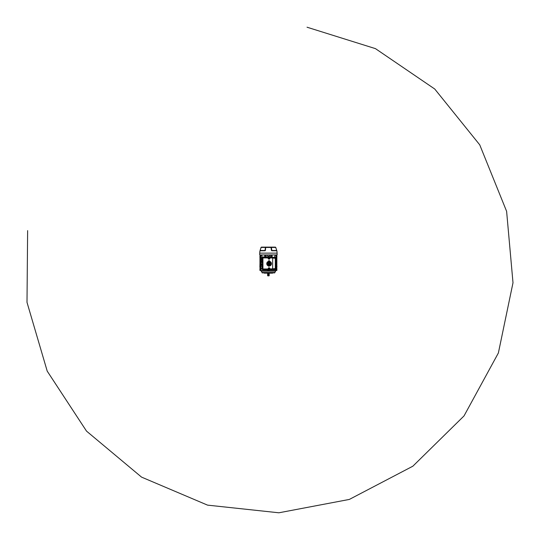 <?xml version="1.0" encoding="UTF-8"?>
<svg xmlns="http://www.w3.org/2000/svg" width="540" height="540" viewBox="0 0 540 540"><rect width="100%" height="100%" fill="white"/><g stroke="black" fill="none" stroke-linecap="round" stroke-linejoin="round"><path stroke-width="0.81" d="M260.253 257.243L259.889 257.243L260.138 254.934M276.413 256.399L276.925 256.399L276.561 257.243M269.48 254.934L269.48 256.399L267.638 256.399L267.57 254.934M261.92 256.892L261.92 255.008L260.726 255.643L261.92 255.008M262.771 257.195L261.887 256.892L261.326 257.452L261.326 259.396L261.326 258.572L262.123 258.599M261.92 268.549L261.218 268.481L261.92 268.549L261.92 266.666M267.01 257.641L266.828 257.195M266.787 257.06L267.219 257.573M265.923 257.195L266.173 255.008L266.173 257.195M265.889 257.195L265.91 255.069M260.408 267.941L261.374 268.549L260.408 267.941L260.408 255.623L261.374 255.008L260.408 255.616M268.272 256.399L268.272 257.195M267.341 254.934L267.638 256.399M261.016 268.515L262.123 268.691M263.5 257.195L263.79 256.892L263.77 257.452M264.695 257.195L264.695 255.008M264.992 255.008L264.992 257.195M272.12 257.195L272.12 255.008L271.822 257.195M268.549 257.195L268.549 256.399M275.441 255.056L275.926 255.069L275.441 255.008M274.043 257.195L274.928 256.892L275.488 257.452M274.894 256.892L274.894 255.008L275.596 255.089L274.894 255.008M270.925 257.195L270.925 255.008L270.641 257.195M276.925 256.399L276.676 254.934M260.408 256.399L259.889 256.399M269.244 254.934L269.176 256.399M262.123 266.666L261.326 266.105L261.326 264.154L261.326 264.985L262.123 264.958M262.481 264.35L261.326 264.154L261.326 259.396L262.123 259.369M268.299 257.195L268.299 256.399M268.515 257.195L268.515 256.399M271.863 257.195L271.822 255.008M272.12 255.008L271.863 255.629M272.079 257.195L272.079 255.643M270.675 257.195L270.641 255.008M270.925 255.008L270.675 255.616M270.891 257.195L270.891 255.623M264.742 257.195L264.722 255.089M264.971 255.076L264.742 255.643M264.958 257.195L264.958 255.629M266.159 255.056L265.923 255.623M266.139 257.195L266.139 255.616M267.638 255.008L269.176 255.008M276.413 266.875L276.925 266.875L276.925 266.315L276.716 268.691M260.408 267.151L259.889 267.151L260.138 268.691M259.889 267.151L259.889 266.315L259.889 266.875L260.408 266.875M275.879 268.832L276.905 268.832L276.892 269.811L276.676 268.549M276.925 267.151L276.413 267.151M260.408 265.599L260.408 257.958M260.132 257.958L260.611 257.047M260.611 266.51L260.132 265.984L260.611 266.436M276.203 257.047L276.689 257.573L276.203 257.121M276.203 266.436L276.689 265.916L276.689 257.641M276.689 265.916L276.203 266.51M259.889 266.315L260.098 257.236M276.561 266.315L276.716 257.236M263.554 257.452L263.534 256.892M260.726 267.914L261.218 268.468L260.726 267.928L260.726 255.643M276.413 267.935L275.926 268.495L276.413 267.935L276.413 255.623L275.926 255.069M275.926 255.056L276.413 255.623M276.089 267.914L275.603 268.481L276.089 267.914L276.089 255.643L275.596 255.089L276.089 255.643M260.611 257.121L260.132 257.641M270.027 257.06L269.804 257.641M269.602 257.573L269.757 256.979M259.922 269.001L260.152 269.811L259.889 268.832L261.036 268.832L260.138 268.549M269.176 275.744L268.691 275.879L269.176 275.744L269.176 273.301M268.13 273.928L268.691 273.996L268.691 275.812L268.616 273.996L268.198 273.996L268.198 275.812L268.616 275.879L267.638 275.744L267.638 273.301M267.638 275.744L268.13 275.879M268.198 275.879L268.13 273.301M268.691 273.996L268.691 273.301M259.956 257.243L259.956 266.315M260.078 257.249L260.078 266.308M274.712 272.875L262.103 272.875L274.712 272.875L275.474 271.391M272.599 273.159L264.215 273.159L272.599 272.95M262.103 272.875L262.089 272.484L274.725 272.484M267.867 271.127L268.947 271.127L269.089 269.811L268.947 271.127L267.867 271.127L267.732 269.811L267.867 271.127L261.178 271.127L262.089 272.484M276.865 269.811L276.696 268.691L275.879 268.691M260.152 269.811L261.063 269.811L261.036 268.832M275.758 269.69L276.662 269.811M267.793 269.71L269.021 269.71M268.778 270.479L267.8 270.479L267.543 269.71M269.271 269.811L268.967 270.506L268.036 270.506M275.805 269.811L275.636 271.127L275.771 270.682L275.636 271.127L268.947 271.127M261.34 271.391L261.009 269.811M276.925 268.691L276.878 269.642M259.916 268.832L259.943 270.479L261.036 270.479M265.7 247.469L265.39 250.493L264.965 250.763L259.963 250.769L265.316 250.493L265.7 247.469L265.019 250.493L265.437 247.435L261.056 247.435A0.56 0.56 0 0 1 261.562 247.118L275.211 247.118A0.56 0.553 90 0 1 275.717 247.435L271.384 247.435L271.856 250.587L276.73 250.587L275.758 247.435L275.252 247.118L275.974 247.928M261.09 247.469L261.596 247.118M269.656 247.118L274.691 247.118M265.64 247.118L267.145 247.118L265.464 247.469A0.56 0.365 90 0 1 265.808 247.118M261.103 247.435L260.152 250.486L265.39 250.493M276.73 250.587L276.851 250.769A15.896 15.896 0 0 1 277.088 253.118L277.135 254.934L259.679 254.934L259.726 253.118A15.896 15.896 0 0 1 259.963 250.769M275.954 247.894L275.731 247.469M260.847 247.928L261.009 247.509M276.851 250.769L271.85 250.763L271.424 250.493L271.04 247.462L265.781 247.462M260.321 249.568L260.132 250.58M260.8 248.049L261.549 247.118L260.861 247.894M263.507 250.769L264.965 250.763M276.811 250.769L275.717 247.435M276.662 250.486L271.802 250.493L271.114 247.469L271.505 250.493L273.314 250.769M271.175 247.118L271.35 247.469A0.56 0.365 -90 0 0 271.013 247.118M271.424 250.493L271.85 250.763M275.785 247.469L275.272 247.118L276.021 248.049M268.778 265.444L268.778 261.9A1.802 1.802 0 0 0 268.778 265.444L268.11 264.121L269.298 263.594L269.298 264.121L270.142 264.121L270.142 264.85L269.298 264.85L269.298 265.464A1.802 1.802 0 0 0 269.298 261.873L269.298 262.541L270.142 262.541L270.142 263.284L268.11 263.284L268.778 261.9M274.752 269.17L275.312 268.61L274.786 269.204L269.973 269.156L269.696 268.623L269.838 269.015L275.312 268.61L275.312 258.296L269.176 257.749M269.973 257.749L269.838 258.289A0.796 0.796 0 0 1 269.035 259.085A0.796 0.796 0 0 1 268.238 258.289L269.035 259.119L270.007 257.783L274.786 257.708L275.312 258.296L274.752 257.735M270.014 258.289L269.035 259.261L268.063 257.924L262.933 257.918L262.933 268.988L268.063 268.981L269.035 267.651L270.007 269.123L269.872 268.623L268.204 268.623L268.238 269.015L268.238 268.623A0.796 0.796 0 0 1 269.035 267.82A0.796 0.796 0 0 1 269.838 268.623L270.014 268.623M268.778 265.99L268.778 261.353A2.342 2.342 0 0 0 268.778 265.99L268.778 266.341L269.298 266.004A2.342 2.342 0 0 0 271.465 263.668A2.342 2.342 0 0 0 269.298 261.333L269.723 261.407M262.413 262.406L262.332 269.71L275.67 269.71L275.879 257.404L262.332 257.195L262.123 262.339L262.481 262.474M269.696 268.623A0.661 0.661 0 0 0 269.035 267.962A0.661 0.661 0 0 0 268.38 268.623L268.097 269.156L262.94 269.129L268.913 269.163M269.15 269.17L274.786 269.204M262.94 269.129L262.798 257.918L268.913 257.742M269.15 257.742L274.786 257.708M275.346 268.643L275.346 258.262M262.94 257.783L268.097 257.749L268.38 258.289A0.661 0.661 0 0 0 269.035 258.944A0.661 0.661 0 0 0 269.696 258.289M269.73 265.937L269.298 266.004M268.38 258.289L268.063 257.783L268.063 258.289M269.298 261.333L269.298 260.604L268.778 260.604L268.778 261.353M269.298 261.873L269.298 265.464M262.447 262.339L262.426 264.499M269.365 258.741A0.56 0.56 0 0 0 269.487 257.958A0.56 0.56 0 0 0 268.711 257.837A0.56 0.56 0 0 0 268.582 258.613A0.56 0.56 0 0 0 269.365 258.741M268.724 258.613L268.792 258.701A0.479 0.479 0 0 0 268.893 258.748L269.271 258.707A0.479 0.479 0 0 0 269.365 258.64L269.521 258.296A0.479 0.479 0 0 0 269.507 258.181L269.42 258.113A0.419 0.419 0 0 1 268.751 258.599L268.569 258.397A0.479 0.479 0 0 1 268.556 258.282L268.711 257.938A0.479 0.479 0 0 1 268.805 257.863L269.176 257.823A0.479 0.479 0 0 1 269.285 257.877L269.447 258.093M269.345 257.958L269.318 257.978A0.419 0.419 0 0 0 268.657 258.457L268.63 258.478M268.751 258.599L269.42 258.113M269.318 257.978L268.657 258.457M276.865 270.479L275.778 270.506M276.872 269.811L276.872 270.479L275.778 270.479M261.036 270.506L259.943 270.479M276.858 266.315L276.858 257.243M276.737 266.308L276.737 257.249M269.365 269.075A0.56 0.56 0 0 0 269.487 268.292A0.56 0.56 0 0 0 268.711 268.171A0.56 0.56 0 0 0 268.582 268.947A0.56 0.56 0 0 0 269.365 269.075M268.724 268.947L268.792 269.035A0.479 0.479 0 0 0 268.893 269.082L269.271 269.041A0.479 0.479 0 0 0 269.365 268.974L269.521 268.63A0.479 0.479 0 0 0 269.507 268.515L269.42 268.447A0.419 0.419 0 0 1 268.751 268.934L268.569 268.731A0.479 0.479 0 0 1 268.556 268.616L268.711 268.272A0.479 0.479 0 0 1 268.805 268.198L269.176 268.157A0.479 0.479 0 0 1 269.285 268.204L269.447 268.427M269.345 268.292L269.318 268.312A0.419 0.419 0 0 0 268.657 268.792L268.63 268.812M268.751 268.934L269.42 268.447M269.318 268.312L268.657 268.792M27.628 230.627L27 302.339L47.216 371.142L86.522 431.123L141.548 477.117L207.562 505.136L278.87 512.791L349.326 499.433L412.87 466.189L464.022 415.921L498.38 352.978L513 282.771L506.615 211.343L479.743 144.848L434.74 89.019L375.469 48.641L307.031 27.209M260.408 256.682L259.889 256.682M276.413 256.682L276.925 256.682M269.096 270.682L275.771 270.682M261.043 270.682L267.719 270.682M277.088 253.118L259.726 253.118M262.805 268.988L262.798 257.918M269.176 269.163L269.973 269.156M268.65 257.884L268.097 257.749M268.38 257.749L268.893 257.749M272.66 269.123L272.66 257.783M262.582 264.431L262.582 262.474M259.922 269.811L259.895 268.691M260.091 250.587L261.056 247.435M276.494 249.568L276.764 250.661"/></g></svg>
